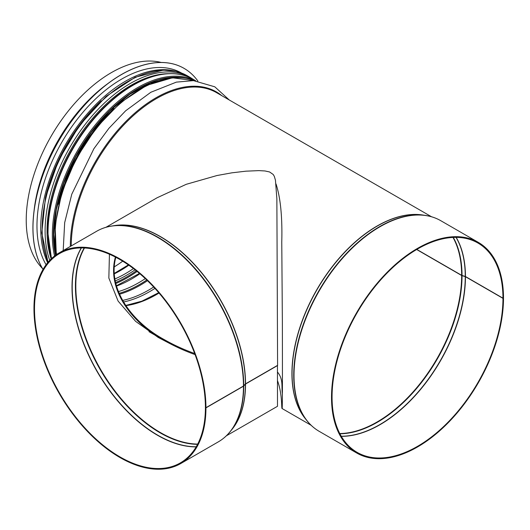 <?xml version="1.0" encoding="UTF-8"?>
<svg xmlns="http://www.w3.org/2000/svg" width="530" height="530" viewBox="0 0 530 530"><rect width="100%" height="100%" fill="white"/><g stroke="black" fill="none" stroke-linecap="round" stroke-linejoin="round"><path stroke-width="0.79" d="M115.832 257.288C107.332 288.525 131.566 321.856 163.982 339.452C173.628 344.97 183.864 349.654 194.682 353.51M277.594 372.166C283.649 379.646 281.271 386.893 282.384 393.558M276.011 183.936C280.502 197.544 282.424 216.922 281.768 242.084L282.357 321.021C282.49 374.432 282.464 410.863 282.099 408.517L282.086 408.517C281.298 408.564 282.543 394.804 277.587 380.904M195.093 354.61C184.109 350.675 173.741 345.911 163.982 340.333C131.155 322.545 106.49 288.665 115.414 257.07M416.799 249.425L461.65 275.322A1.517 0.881 -0.1 0 0 462.034 275.481L465.26 276.441A0.762 0.437 179.9 0 1 465.453 276.521L502.963 298.178L503.5 297.867A121.608 70.212 -60 0 0 478.312 242.369L440.801 220.712A121.608 70.212 -60 0 0 319.192 290.924A121.608 70.212 -60 0 0 319.192 431.341L356.703 453.004A121.608 70.212 -60 0 1 356.703 312.581A121.608 70.212 -60 0 1 478.312 242.369M416.653 249.511L461.65 275.494A1.517 0.875 0 0 0 462.034 275.653L465.26 276.614A0.762 0.437 180 0 1 465.453 276.693L502.963 298.35A120.847 69.774 -60 0 1 450.208 419.965A120.847 69.774 -60 0 1 357.087 452.342A120.847 69.774 -60 0 1 357.087 312.799A120.847 69.774 -60 0 1 477.934 243.025A120.847 69.774 -60 0 1 502.963 298.178M502.963 298.35L503.5 298.039A121.608 70.212 -60 0 1 450.414 420.423A121.608 70.212 -60 0 1 356.703 453.004M42.373 268.359A120.396 69.51 -60 0 1 51.165 136.177A120.396 69.51 -60 0 1 161.246 62.474M122.695 261.191A119.634 69.072 -60 0 1 114.427 266.776M170.156 343.718L158.238 337.451L135.627 321.365L118.097 301.08L108.842 278.025L109.438 254.234M205.554 407.477L205.408 407.563A120.847 69.774 60 0 1 180.379 462.889A120.847 69.774 60 0 1 59.532 393.114A120.847 69.774 60 0 1 59.532 253.572A120.847 69.774 60 0 1 152.587 285.875A120.847 69.774 60 0 1 205.408 407.391L205.945 407.702L243.456 386.045A1.517 0.875 -0.1 0 0 243.734 385.827L245.397 383.958A0.762 0.437 179.9 0 1 245.536 383.852L277.594 365.342L276.865 198.796L275.448 180.18L274.302 176.324L273.188 174.463L269.591 171.965L265.007 170.965L258.892 170.62L245.96 171.177L231.882 172.826L217.008 175.523L186.275 184.301L157.092 197.769L105.954 227.297M157.854 337.226L168.474 342.83M226.343 435.819L277.481 406.298L277.448 365.428M205.408 407.563L205.945 407.875L243.456 386.218A1.517 0.875 0 0 0 243.734 385.999L245.397 384.131A0.762 0.437 180 0 1 245.536 384.025L277.594 365.514M205.945 407.875A121.608 70.212 60 0 1 180.756 463.545A121.608 70.212 60 0 1 59.148 393.333A121.608 70.212 60 0 1 59.148 252.909A121.608 70.212 60 0 1 152.792 285.418A121.608 70.212 60 0 1 205.945 407.702M184.049 68.35A125.179 72.272 120 0 0 184.023 68.337A125.179 72.272 120 0 0 121.43 74.538A125.179 72.272 120 0 0 43.029 269.445M197.889 81.057A125.179 72.272 120 0 0 184.076 68.37A125.179 72.272 120 0 0 121.483 74.571A125.179 72.272 120 0 0 43.043 269.419M181.479 73.007A119.859 69.205 120 0 0 121.728 79.049A119.859 69.205 120 0 0 46.09 264.742M128.81 265.199A115.838 66.879 -60 0 1 114.42 273.785M133.441 268.577A115.838 66.879 -60 0 1 114.97 278.912M135.057 269.83A117.09 67.602 -60 0 1 115.308 280.867M136.309 270.823A119.005 68.708 -60 0 1 115.646 282.536M137.098 271.459A119.634 69.072 -60 0 1 115.865 283.49M139.867 273.765A117.733 67.972 -60 0 1 116.527 286.061M145.293 278.621A117.733 67.972 -60 0 1 118.382 291.586M146.744 279.992A118.992 68.701 -60 0 1 119.091 293.355A119.005 68.708 -60 0 0 146.75 280.006M147.466 280.695A119.634 69.072 -60 0 1 119.475 294.243M153.673 287.028A119.634 69.072 -60 0 1 122.562 300.417M154.932 288.393A120.747 69.715 -60 0 1 123.477 302.001M159.026 293.03A119.634 69.072 -60 0 1 125.789 305.658M461.65 275.494A119.634 69.072 -60 0 1 339.77 433.54M452.991 237.433A119.634 69.072 -60 0 1 461.65 275.322M462.034 275.653A119.707 69.112 -60 0 1 339.902 433.792M453.283 237.42A119.707 69.112 -60 0 1 462.034 275.481M465.26 276.614A120.814 69.755 -60 0 1 341.24 436.216M456.045 237.367A120.814 69.755 -60 0 1 465.26 276.441M465.453 276.693A120.847 69.774 -60 0 1 341.313 436.342M456.191 237.367A120.847 69.774 -60 0 1 465.453 276.521M312.707 426.696A121.536 70.172 -60 0 1 306.724 420.423A121.536 70.172 -60 0 1 318.901 290.751A121.536 70.172 -60 0 1 425.113 215.372A121.536 70.172 -60 0 1 433.54 217.419M319.192 431.341C314.429 428.584 310.275 424.947 306.724 420.423L304.942 418.15A120.429 69.529 -60 0 1 317.006 289.658A120.429 69.529 -60 0 1 422.251 214.968L425.113 215.372C430.804 216.187 436.031 217.963 440.801 220.712M305.956 419.442A120.396 69.51 -60 0 1 316.86 289.579A120.396 69.51 -60 0 1 423.874 215.2M71.252 245.927A120.396 69.51 -60 0 1 123.868 124.855A120.396 69.51 -60 0 1 216.584 92.664L431.513 216.75M70.344 246.45A120.953 69.834 -60 0 1 126.789 120.549A120.953 69.834 -60 0 1 221.858 95.711M56.611 254.506A120.396 69.51 -60 0 1 97.096 127.684A120.396 69.51 -60 0 1 195.053 80.739M58.558 204.269A118.495 68.41 -60 0 1 113.837 108.531M51.622 200.989A118.495 68.41 -60 0 1 107.517 104.172M51.218 258.878A119.124 68.774 -60 0 1 75.922 141.093A119.124 68.774 -60 0 1 168.103 73.697M51.211 258.892A119.137 68.787 -60 0 1 76.101 140.788A119.137 68.787 -60 0 1 168.56 73.677M49.754 260.356A120.396 69.51 -60 0 1 85.085 124.537A120.396 69.51 -60 0 1 190.422 77.559L187.468 75.85A120.396 69.51 -60 0 0 80.474 125.014A120.396 69.51 -60 0 0 48.17 262.118M33.993 211.364A120.396 69.51 -60 0 1 107.689 83.707M245.536 384.025A120.396 69.51 60 0 1 231.511 429.982M113.592 225.74A120.396 69.51 60 0 1 200.724 271.579A120.396 69.51 60 0 1 245.536 383.852M197.557 444.339A119.707 69.112 60 0 1 100.223 369.622A119.707 69.112 60 0 1 84.184 247.96M197.69 444.08A119.634 69.072 60 0 1 100.587 369.41A119.634 69.072 60 0 1 84.475 247.98M196.226 446.764A120.814 69.755 60 0 1 97.222 371.351A120.814 69.755 60 0 1 81.421 247.907M196.153 446.889A120.847 69.774 60 0 1 97.043 371.457A120.847 69.774 60 0 1 81.269 247.907M243.456 386.218A121.608 70.212 60 0 1 218.274 441.887L180.756 463.545M59.148 252.909L96.665 231.252A121.608 70.212 60 0 1 190.303 263.761A121.608 70.212 60 0 1 243.456 386.045M243.734 385.999A121.536 70.172 60 0 1 230.735 430.963A121.536 70.172 60 0 1 224.753 437.243M103.926 227.96A121.536 70.172 60 0 1 112.353 225.919A121.536 70.172 60 0 1 199.446 273.626A121.536 70.172 60 0 1 243.734 385.827M245.397 384.131A120.429 69.529 60 0 1 232.518 428.69L230.735 430.963C227.191 435.488 223.031 439.132 218.274 441.887M96.665 231.252C101.429 228.51 106.662 226.727 112.353 225.919L115.215 225.515A120.429 69.529 60 0 1 201.513 272.784A120.429 69.529 60 0 1 245.397 383.958M51.576 258.541A120.244 69.423 -60 0 1 48.038 232.544A120.244 69.423 -60 0 1 100.521 111.538A120.244 69.423 -60 0 1 193.178 79.328C171.654 66.462 138.284 75.85 109.253 102.568C73.637 134.236 47.236 189.919 47.813 232.239L51.476 258.64M195.59 80.785A120.244 69.423 120 0 0 103.608 115.308A120.244 69.423 120 0 0 52.331 235.028A120.244 69.423 120 0 0 54.544 256.003M180.233 77.599A119.257 68.854 120 0 0 95.817 126.16A119.257 68.854 120 0 0 53.57 234.936A119.257 68.854 120 0 0 55.637 255.188M55.478 255.301A119.482 68.986 -60 0 1 53.411 235.028A119.482 68.986 -60 0 1 97.99 123.298A119.482 68.986 -60 0 1 184.685 78.009M175.934 71.318A119.859 69.205 120 0 0 125.484 81.222A119.859 69.205 120 0 0 47.647 262.741M101.263 100.746A119.104 68.761 120 0 0 45.534 197.259M114.394 273.341L128.379 264.901M116.441 285.736L139.476 273.434M125.663 305.472L141.881 301.166L158.722 292.679M311.117 425.279L282.086 408.517M163.989 340.333L148.983 331.667M229.298 100.004L214.789 86.807L193.477 80.626L176.371 82.123L150.864 92.253L125.663 110.783L108.875 128.353L93.896 148.698L71.782 194.205L64.68 222.633L63.189 250.577M56.319 254.705L55.12 225.111L61.944 192.012L76.115 158.483L96.301 127.684L120.601 102.515L146.75 85.337L172.369 77.804L195.093 80.739M193.404 79.454L190.422 77.559M48.031 262.284L41.777 232.948L45.461 197.577L58.585 160.192L79.626 125.1L106.159 96.341L135.137 77.267L163.306 70.106L176.093 71.358L187.468 75.85M195.729 80.798L193.178 79.328M170.097 78.069L150.368 83.038L129.817 94.234L109.717 110.975L91.286 132.255L75.644 156.794L63.752 183.102L56.319 209.582L53.788 234.624L55.908 254.996"/></g></svg>
